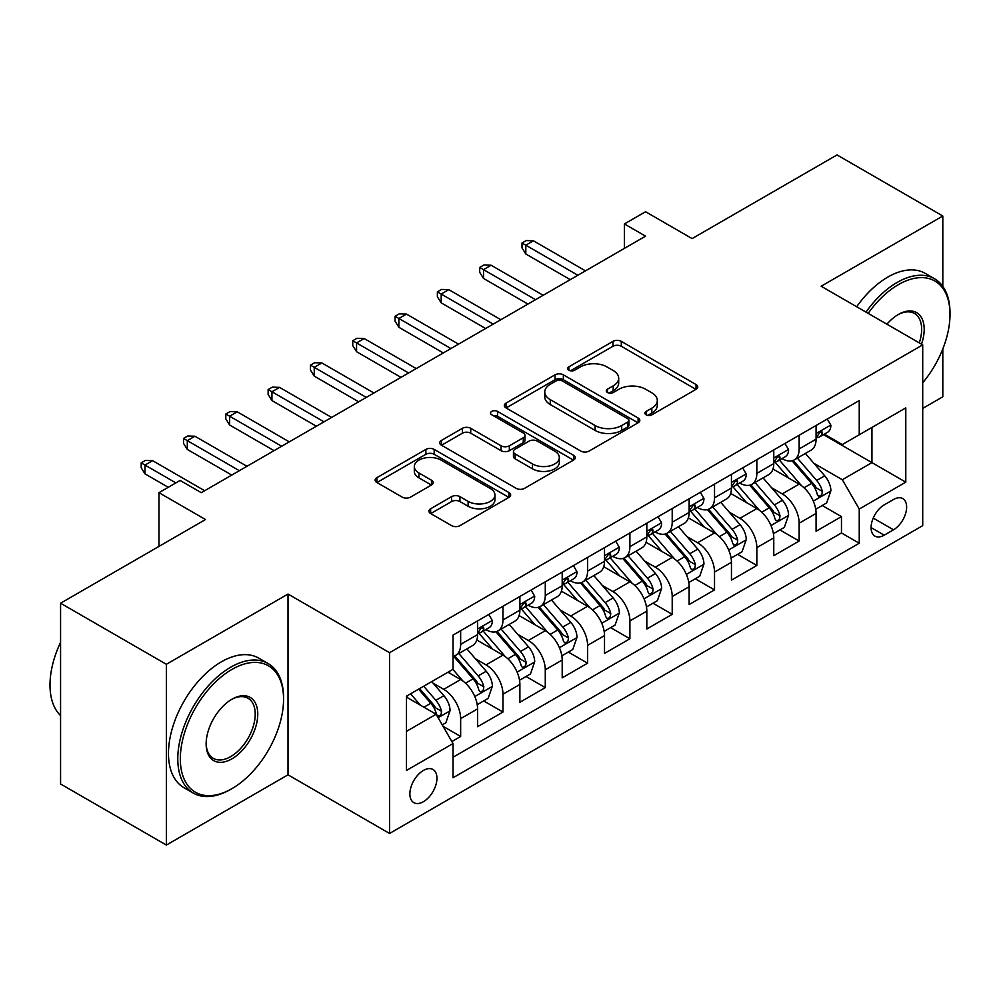 <?xml version="1.0" encoding="UTF-8"?>
<svg xmlns="http://www.w3.org/2000/svg" width="1000" height="1000" viewBox="0 0 1000 1000"><rect width="100%" height="100%" fill="white"/><g stroke="black" fill="none" stroke-linecap="round" stroke-linejoin="round"><path stroke-width="1.5" d="M646.1 414.812A4.112 2.375 0 0 0 651.912 414.812L696.038 389.338A5.875 3.388 0 0 0 697.763 386.938A5.875 3.388 0 0 0 696.038 384.538L621.287 341.375A5.875 3.388 0 0 0 612.975 341.375L568.85 366.85A4.112 2.375 0 0 0 567.638 368.537A4.112 2.375 0 0 0 568.85 370.213A4.112 2.375 0 0 0 574.663 370.213L580.375 366.912A18.8 10.85 0 0 1 606.95 366.912L613.188 370.513A18.8 10.85 0 0 1 618.688 378.188A18.8 10.85 0 0 1 613.188 385.863L607.475 389.15A4.112 2.375 0 0 0 606.275 390.838A4.112 2.375 0 0 0 607.475 392.512A4.112 2.375 0 0 0 613.288 392.512L619 389.212A18.8 10.85 0 0 1 645.575 389.212L651.812 392.812A18.8 10.85 0 0 1 657.312 400.487A18.8 10.85 0 0 1 651.812 408.162L646.1 411.45A4.112 2.375 0 0 0 644.9 413.137A4.112 2.375 0 0 0 646.1 414.812L646.1 411.45M423.413 801.7A19.15 11.05 120 0 0 435.925 784.825A19.15 11.05 120 0 0 432.987 769.488A19.15 11.05 120 0 0 423.413 770.438A19.15 11.05 120 0 0 410.9 787.312A19.15 11.05 120 0 0 413.837 802.65A19.15 11.05 120 0 0 423.413 801.7M430.65 508.75A5.875 3.388 0 0 0 428.925 511.15A5.875 3.388 0 0 0 430.65 513.55L451.625 525.65A5.875 3.388 0 0 0 459.925 525.65L508.938 497.362A5.875 3.388 0 0 0 510.662 494.963A5.875 3.388 0 0 0 508.938 492.562L434.175 449.4A5.875 3.388 0 0 0 425.875 449.4L376.863 477.7A5.875 3.388 0 0 0 375.138 480.1A5.875 3.388 0 0 0 376.863 482.488L402.2 497.125A5.875 3.388 0 0 0 410.5 497.125L431.475 485.012A5.875 3.388 0 0 0 433.2 482.612A5.875 3.388 0 0 0 431.475 480.213L418.913 472.962A15.713 9.075 0 0 1 414.312 466.55A15.713 9.075 0 0 1 424.012 458.162A15.713 9.075 0 0 1 441.138 460.138L490.35 488.55A15.713 9.075 0 0 1 494.95 494.963A15.713 9.075 0 0 1 485.25 503.338A15.713 9.075 0 0 1 468.125 501.375L459.925 496.637A5.875 3.388 0 0 0 451.625 496.637L430.65 508.75L430.65 513.55M942.812 286.4L942.812 216.012L837.025 154.938L692.1 238.6L645.562 211.737L624.4 223.95L645.562 236.163L201.275 492.675L180.113 480.45L158.963 492.675L158.963 546.413M166.363 664.287L166.363 845.062L288.012 774.825L288.012 594.05L166.363 664.287L60.575 603.212L205.5 519.538L158.963 492.675M288.012 594.05L389.562 652.688L922.712 344.875L922.712 525.65L389.562 833.462L389.562 652.688M942.812 216.012L821.162 286.238L922.712 344.875M580.788 451.075A5.875 3.388 0 0 0 589.1 451.075L638.1 422.788A5.875 3.388 0 0 0 639.825 420.387A5.875 3.388 0 0 0 638.1 417.987L563.35 374.825A5.875 3.388 0 0 0 555.037 374.825L506.025 403.125A5.875 3.388 0 0 0 504.312 405.525A5.875 3.388 0 0 0 506.025 407.912L580.788 451.075M493.338 415.7A4.112 2.375 0 0 1 497.512 416.275L497.512 411.4L573.525 455.275A5.875 3.388 0 0 1 575.237 457.675A5.875 3.388 0 0 1 573.525 460.075L524.513 488.363A5.875 3.388 0 0 1 516.2 488.363L441.45 445.2L441.45 440.412A5.875 3.388 0 0 0 439.725 442.812A5.875 3.388 0 0 0 441.45 445.2M441.45 440.412L462.425 428.3A5.875 3.388 0 0 1 470.725 428.3L501.05 445.8A5.875 3.388 0 0 0 509.35 445.8L523.263 437.775A5.875 3.388 0 0 0 524.987 435.375A5.875 3.388 0 0 0 523.263 432.975L491.7 414.75A4.112 2.375 0 0 1 490.5 413.075A4.112 2.375 0 0 1 493.038 410.875A4.112 2.375 0 0 1 497.512 411.4M166.363 845.062L60.575 783.988L60.575 603.212M922.712 408.387L942.812 396.788L942.812 348.963M451.875 741.55L460.65 736.475L443.088 726.338M433.1 683.188L443.725 689.325A23.938 13.825 60 0 1 460.65 718.637L477.575 708.875L477.575 726.7L502.962 712.05L483.713 700.938M475.412 658.763L486.037 664.9A23.938 13.825 60 0 1 502.962 694.212L519.888 684.438L519.888 702.275L545.275 687.613L526.025 676.5M517.725 634.338L528.35 640.462A23.938 13.825 60 0 1 545.275 669.788L562.2 660.013L562.2 677.85L587.587 663.188L568.337 652.075M560.037 609.9L570.662 616.038A23.938 13.825 60 0 1 587.587 645.35L604.513 635.588L604.513 653.413L629.9 638.763L610.65 627.638M602.35 585.475L612.975 591.613A23.938 13.825 60 0 1 629.9 620.925L646.825 611.15L646.825 628.987L672.212 614.325L652.962 603.212M644.663 561.05L655.288 567.175A23.938 13.825 60 0 1 672.212 596.5L689.137 586.725L689.137 604.562L714.525 589.9L695.275 578.787M686.975 536.613L697.6 542.75A23.938 13.825 60 0 1 714.525 572.062L731.45 562.3L731.45 580.125L756.838 565.475L737.588 554.35M729.287 512.188L739.912 518.325A23.938 13.825 60 0 1 756.838 547.638L773.763 537.863L773.763 555.7L799.15 541.038L799.15 523.212A23.938 13.825 -120 0 0 782.225 493.888L771.6 487.762M779.9 529.925L799.15 541.038M477.575 708.875A23.938 13.825 -120 0 0 460.65 679.55L447.95 672.225M519.888 684.438A23.938 13.825 -120 0 0 502.962 655.125L476.8 640.013M562.2 660.013A23.938 13.825 -120 0 0 545.275 630.7L519.113 615.588M604.513 635.588A23.938 13.825 -120 0 0 587.587 606.263L561.425 591.163M646.825 611.15A23.938 13.825 -120 0 0 629.9 581.838L603.737 566.725M689.137 586.725A23.938 13.825 -120 0 0 672.212 557.413L646.05 542.3M731.45 562.3A23.938 13.825 -120 0 0 714.525 532.975L688.363 517.875M773.763 537.863A23.938 13.825 -120 0 0 756.838 508.55L730.675 493.438M893.512 499.513L884.2 504.888A18.55 10.713 120 0 0 872.087 521.237A18.55 10.713 120 0 0 874.925 536.1A18.55 10.713 120 0 0 884.2 535.175L893.512 529.8A18.55 10.713 120 0 0 905.625 513.462A18.55 10.713 120 0 0 902.788 498.587A18.55 10.713 120 0 0 893.512 499.513M406.488 731.35L436.112 714.25L453.038 743.562L453.038 777.763L859.237 543.237L859.237 509.038L842.312 479.725L813.913 463.325M453.038 743.562L406.488 770.438L406.488 696.162L453.038 669.3L453.038 635.087L859.237 400.575L859.237 434.775L905.788 407.9L905.788 482.163L859.237 509.038M485.812 629.587L486.037 629.725A23.938 13.825 60 0 0 498 630.9L514.925 621.138A23.938 13.825 -120 0 0 519.888 610.175L519.888 596.5M528.125 605.163L528.35 605.288A23.938 13.825 60 0 0 540.312 606.475L557.238 596.7A23.938 13.825 -120 0 0 562.2 585.75L562.2 572.062M570.438 580.737L570.662 580.862A23.938 13.825 60 0 0 582.625 582.05L599.55 572.275A23.938 13.825 -120 0 0 604.513 561.312L604.513 547.638M612.75 556.3L612.975 556.438A23.938 13.825 60 0 0 624.95 557.612L641.875 547.85A23.938 13.825 -120 0 0 646.825 536.888L646.825 523.212M655.062 531.875L655.288 532A23.938 13.825 60 0 0 667.262 533.188L684.188 523.413A23.938 13.825 -120 0 0 689.137 512.463L689.137 498.775M697.375 507.45L697.6 507.575A23.938 13.825 60 0 0 709.575 508.762L726.5 498.988A23.938 13.825 -120 0 0 731.45 488.025L731.45 474.35M739.7 483.013L739.912 483.137A23.938 13.825 60 0 0 751.888 484.325L768.812 474.562A23.938 13.825 -120 0 0 773.763 463.6L773.763 449.925M453.038 757.237L841.462 532.975L841.462 516.613L816.075 531.275L816.075 513.438A23.938 13.825 -120 0 0 799.15 484.125L772.987 469.012M782.013 458.587L782.225 458.713A23.938 13.825 -120 0 0 794.2 459.9A23.938 13.825 -120 0 0 799.15 448.938L799.15 435.262M794.2 459.9L811.125 450.125A23.938 13.825 -120 0 0 816.075 439.175L816.075 425.487M460.65 630.7L460.65 644.375A23.938 13.825 60 0 1 455.688 655.337A23.938 13.825 60 0 1 453.038 656.3M455.688 655.337L472.612 645.562A23.938 13.825 -120 0 0 477.575 634.6L477.575 620.925M502.962 606.263L502.962 619.95A23.938 13.825 60 0 1 498 630.9M545.275 581.838L545.275 595.513A23.938 13.825 60 0 1 540.312 606.475M587.587 557.413L587.587 571.087A23.938 13.825 60 0 1 582.625 582.05M629.9 532.975L629.9 546.663A23.938 13.825 60 0 1 624.95 557.612M672.212 508.55L672.212 522.225A23.938 13.825 60 0 1 667.262 533.188M714.525 484.125L714.525 497.8A23.938 13.825 60 0 1 709.575 508.762M756.838 459.688L756.838 473.375A23.938 13.825 60 0 1 751.888 484.325M756.838 547.638L756.838 565.475M714.525 572.062L714.525 589.9M672.212 596.5L672.212 614.325M629.9 620.925L629.9 638.763M587.587 645.35L587.587 663.188M545.275 669.788L545.275 687.613M502.962 694.212L502.962 712.05M460.65 718.637L460.65 736.475M436.112 714.25L406.488 697.15M842.312 479.725L871.938 462.625L871.938 427.45L905.788 407.9M823.475 434.65L905.788 482.163M824.325 434.162L842.312 444.55L859.237 434.775M288.012 774.825L389.562 833.462M624.4 223.95L624.4 248.375M822.212 505.5L841.462 516.613M841.462 532.975L859.237 543.237M647.738 415.387L651.812 413.038A18.8 10.85 0 0 0 657.312 405.375L657.312 400.487M618.688 378.188L618.688 383.075A18.8 10.85 0 0 1 613.188 390.737L609.113 393.088M695.962 389.375L621.287 346.262A5.875 3.388 0 0 0 612.975 346.262L570.487 370.788M638.025 422.825L563.35 379.712A5.875 3.388 0 0 0 555.037 379.712L506.112 407.962M627.725 422.062A4.112 2.375 0 0 0 628.925 420.387A4.112 2.375 0 0 0 627.725 418.713L562.1 380.825A4.112 2.375 0 0 0 556.287 380.825L550.262 384.3A18.8 10.85 0 0 0 544.763 391.975A18.8 10.85 0 0 0 550.262 399.65L595.112 425.538A18.8 10.85 0 0 0 621.7 425.538L627.725 422.062L627.725 426.95A4.112 2.375 0 0 0 628.925 425.275L628.925 420.387M544.763 391.975L544.763 396.863A18.8 10.85 0 0 0 550.262 404.525L550.262 399.65M627.725 426.95L621.7 430.425A18.8 10.85 0 0 1 595.112 430.425L550.262 404.525M441.525 445.25L462.425 433.188L462.425 428.3M524.987 435.375L524.987 440.262A5.875 3.388 0 0 1 523.263 442.663L509.35 450.688A5.875 3.388 0 0 1 501.05 450.688L470.725 433.188A5.875 3.388 0 0 0 462.425 433.188M497.512 416.275L573.438 460.112M532.5 463.963A15.713 9.075 0 0 0 549.625 465.938A15.713 9.075 0 0 0 559.325 457.55A15.713 9.075 0 0 0 554.725 451.138L537.388 441.125A5.875 3.388 0 0 0 529.075 441.125L515.163 449.162A5.875 3.388 0 0 0 513.45 451.562A5.875 3.388 0 0 0 515.163 453.963L532.5 463.963L532.5 468.85A15.713 9.075 0 0 0 549.625 470.825A15.713 9.075 0 0 0 559.325 462.438L559.325 457.55M513.45 451.562L513.45 456.45A5.875 3.388 0 0 0 515.163 458.837L515.163 453.963M532.5 468.85L515.163 458.837M494.95 494.963L494.95 499.85A15.713 9.075 0 0 1 485.25 508.225A15.713 9.075 0 0 1 468.125 506.262L459.925 501.525A5.875 3.388 0 0 0 451.625 501.525L430.725 513.587M414.312 466.55L414.312 471.438A15.713 9.075 0 0 0 418.913 477.85L418.913 472.962M431.4 485.05L418.913 477.85M508.862 497.4L434.175 454.288A5.875 3.388 0 0 0 425.875 454.288L376.938 482.537M815.725 509.25L826.663 502.938L830.888 490.712A15.862 9.15 -120 0 0 824.712 475.825L805.375 453.438M801.5 485.662L779.412 460.087M788.925 478.225L776.112 463.375A38 21.938 -120 0 0 774.925 462.05M792.038 460.763L811.6 483.4A15.862 9.15 60 0 1 817.25 494.325L818.4 496.2L820.55 495.9L821.975 494.162L822.325 491.388A15.862 9.15 -120 0 0 816.675 480.462L797.337 458.088M793.188 460.387L814.2 484.712A8.075 4.662 60 0 1 816.237 487.875L822.325 491.388M827.288 419.012L830.888 425.25A15.862 9.15 60 0 1 827.6 432.262L819.562 436.9A15.862 9.15 -120 0 0 822.325 433.25L821.988 431.838L820.013 432.238L817.25 436.188A15.862 9.15 60 0 1 816.075 438.438M816.612 437.65L816.675 437.65A15.862 9.15 -120 0 0 819.562 436.9M577.85 275.25L525.812 245.2L525.812 254L522 247.887L522 243L525.812 245.2L533.425 240.8L585.475 270.85M525.812 254L570.237 279.65M522 243L526.237 240.562L533.425 240.8M922.712 382.788A73 42.15 120 0 0 950 314.462A73 42.15 120 0 0 898.375 284.65A73 42.15 120 0 0 868.162 313.375M865.987 312.125A74.8 43.188 -60 0 1 897.113 282.462A74.8 43.188 -60 0 1 934.513 278.75A74.8 43.188 -60 0 1 950 313L950 314.462M886.9 324.2A36.5 21.075 -60 0 1 898.375 314.462L898.375 314.462A36.5 21.075 -60 0 1 921.5 344.175M856.675 306.75A74.8 43.188 -60 0 1 887.8 277.087A74.8 43.188 -60 0 1 925.2 273.375L934.513 278.75M919.275 342.887A34.712 20.038 120 0 0 914.463 313.475A34.712 20.038 120 0 0 897.738 314.837M230.675 789.362L231.95 788.637A73 42.15 120 0 0 283.562 699.225A73 42.15 120 0 0 231.95 669.412A73 42.15 120 0 0 180.325 758.825A73 42.15 120 0 0 231.95 788.637L230.675 789.362A74.8 43.188 -60 0 1 193.275 793.075A74.8 43.188 -60 0 1 181.812 733.138A74.8 43.188 -60 0 1 230.675 667.212A74.8 43.188 -60 0 1 268.075 663.512A74.8 43.188 -60 0 1 283.562 697.75L283.562 699.225M231.95 758.825A36.5 21.075 -60 0 1 206.137 743.925A36.5 21.075 -60 0 1 231.95 699.225L231.95 699.225A36.5 21.075 -60 0 1 257.762 714.125A36.5 21.075 -60 0 1 231.95 758.825M206.137 743.175A34.712 20.038 120 0 0 213.325 758.35A34.712 20.038 120 0 0 230.675 756.625A34.712 20.038 120 0 0 253.35 726.05A34.712 20.038 120 0 0 248.025 698.238A34.712 20.038 120 0 0 231.3 699.6M193.275 793.075L183.962 787.7A74.8 43.188 -60 0 1 172.5 727.763A74.8 43.188 -60 0 1 221.363 661.838A74.8 43.188 -60 0 1 258.762 658.138L268.075 663.512M60.575 715.588A74.8 43.188 -60 0 1 60.575 642.3M773.413 533.675L784.35 527.362L788.575 515.15A15.862 9.15 -120 0 0 782.4 500.262L763.062 477.875M759.188 510.1L737.1 484.513M746.612 502.65L733.8 487.8A38 21.938 -120 0 0 732.613 486.475M749.725 485.188L769.287 507.825A15.862 9.15 60 0 1 774.938 518.75L776.087 520.638L778.238 520.337L779.663 518.587L780.013 515.825A15.862 9.15 -120 0 0 774.362 504.9L755.025 482.512M750.875 484.825L771.888 509.15A8.075 4.662 60 0 1 773.925 512.312L780.013 515.825M731.1 558.1L742.025 551.788L746.263 539.575A15.862 9.15 -120 0 0 740.088 524.688L720.75 502.3M716.875 534.525L694.788 508.95M704.3 527.075L691.475 512.225A38 21.938 -120 0 0 690.3 510.913M707.412 509.613L726.963 532.263A15.862 9.15 60 0 1 732.625 543.188L733.775 545.062L735.913 544.763L737.35 543.013L737.7 540.25A15.862 9.15 -120 0 0 732.05 529.325L712.712 506.938M708.562 509.25L729.575 533.575A8.075 4.662 60 0 1 731.612 536.737L737.7 540.25M688.787 582.537L699.712 576.225L703.95 564A15.862 9.15 -120 0 0 697.775 549.113L678.438 526.737M674.562 558.95L652.475 533.375M661.988 551.512L649.163 536.663A38 21.938 -120 0 0 647.987 535.337M665.1 534.05L684.65 556.688A15.862 9.15 60 0 1 690.312 567.612L691.462 569.487L693.6 569.188L695.037 567.45L695.387 564.675A15.862 9.15 -120 0 0 689.737 553.763L670.4 531.375M666.25 533.675L687.262 558A8.075 4.662 60 0 1 689.3 561.163L695.387 564.675M646.475 606.962L657.4 600.65L661.637 588.438A15.862 9.15 -120 0 0 655.462 573.55L636.125 551.163M632.25 583.387L610.163 557.8M619.675 575.938L606.85 561.087A38 21.938 -120 0 0 605.675 559.763M622.788 558.475L642.337 581.112A15.862 9.15 60 0 1 648 592.038L649.15 593.925L651.287 593.625L652.725 591.875L653.075 589.113A15.862 9.15 -120 0 0 647.425 578.188L628.088 555.8M623.938 558.112L644.95 582.438A8.075 4.662 60 0 1 646.988 585.6L653.075 589.113M784.975 443.45L788.575 449.675A15.862 9.15 60 0 1 785.288 456.688L777.25 461.337A15.862 9.15 -120 0 0 780.013 457.675L779.675 456.275L777.7 456.662L774.938 460.613A15.862 9.15 60 0 1 773.763 462.863M774.3 462.075L774.362 462.075A15.862 9.15 -120 0 0 777.25 461.337M535.538 299.675L483.5 269.637L483.5 278.425L479.688 272.312L479.688 267.438L483.5 269.637L491.112 265.238L543.162 295.287M483.5 278.425L527.925 304.075M479.688 267.438L483.925 264.988L491.112 265.238M742.663 467.875L746.263 474.1A15.862 9.15 60 0 1 742.975 481.125L734.938 485.763A15.862 9.15 -120 0 0 737.7 482.113L737.362 480.7L735.387 481.1L732.625 485.037A15.862 9.15 60 0 1 731.45 487.3M731.988 486.5L732.05 486.5A15.862 9.15 -120 0 0 734.938 485.763M493.225 324.113L441.188 294.062L441.188 302.85L437.375 296.75L437.375 291.863L441.188 294.062L448.8 289.662L500.85 319.713M441.188 302.85L485.613 328.5M437.375 291.863L441.613 289.425L448.8 289.662M700.35 492.3L703.95 498.537A15.862 9.15 60 0 1 700.662 505.55L692.625 510.188A15.862 9.15 -120 0 0 695.387 506.538L695.05 505.125L693.075 505.525L690.312 509.475A15.862 9.15 60 0 1 689.137 511.725M689.675 510.938L689.737 510.938A15.862 9.15 -120 0 0 692.625 510.188M450.913 348.537L398.875 318.488L398.875 327.287L395.062 321.175L395.062 316.288L398.875 318.488L406.488 314.088L458.537 344.137M398.875 327.287L443.3 352.938M395.062 316.288L399.3 313.85L406.488 314.088M658.037 516.737L661.637 522.962A15.862 9.15 60 0 1 658.35 529.975L650.312 534.625A15.862 9.15 -120 0 0 653.075 530.962L652.738 529.562L650.763 529.95L648 533.9A15.862 9.15 60 0 1 646.825 536.15M647.35 535.363L647.425 535.363A15.862 9.15 -120 0 0 650.312 534.625M408.6 372.962L356.562 342.925L356.562 351.712L352.75 345.613L352.75 340.725L356.562 342.925L364.175 338.525L416.225 368.575M356.562 351.712L400.988 377.362M352.75 340.725L356.987 338.275L364.175 338.525M604.163 631.388L615.087 625.075L619.325 612.863A15.862 9.15 -120 0 0 613.15 597.975L593.812 575.588M589.938 607.812L567.85 582.238M577.362 600.363L564.538 585.513A38 21.938 -120 0 0 563.362 584.2M580.475 582.913L600.025 605.55A15.862 9.15 60 0 1 605.688 616.475L606.838 618.35L608.975 618.05L610.413 616.3L610.763 613.538A15.862 9.15 -120 0 0 605.112 602.612L585.775 580.237M581.625 582.537L602.638 606.862A8.075 4.662 60 0 1 604.675 610.025L610.763 613.538M615.725 541.163L619.325 547.388A15.862 9.15 60 0 1 616.038 554.412L608 559.05A15.862 9.15 -120 0 0 610.763 555.4L610.425 553.987L608.45 554.388L605.688 558.325A15.862 9.15 60 0 1 604.513 560.588M605.037 559.788L605.112 559.788A15.862 9.15 -120 0 0 608 559.05M366.287 397.4L314.25 367.35L314.25 376.138L310.438 370.037L310.438 365.15L314.25 367.35L321.863 362.95L373.913 393M314.25 376.138L358.675 401.788M310.438 365.15L314.662 362.713L321.863 362.95M561.85 655.825L572.775 649.513L577.013 637.288A15.862 9.15 -120 0 0 570.837 622.4L551.5 600.025M547.625 632.25L525.525 606.663M535.05 624.8L522.225 609.95A38 21.938 -120 0 0 521.05 608.625M538.162 607.337L557.712 629.975A15.862 9.15 60 0 1 563.375 640.9L564.525 642.775L566.663 642.475L568.1 640.738L568.45 637.962A15.862 9.15 -120 0 0 562.788 627.05L543.462 604.663M539.312 606.962L560.325 631.287A8.075 4.662 60 0 1 562.362 634.45L568.45 637.962M573.413 565.588L577.013 571.825A15.862 9.15 60 0 1 573.725 578.837L565.688 583.475A15.862 9.15 -120 0 0 568.45 579.825L568.112 578.425L566.138 578.812L563.375 582.762A15.862 9.15 60 0 1 562.2 585.013M562.725 584.225L562.788 584.225A15.862 9.15 -120 0 0 565.688 583.475M323.975 421.825L271.938 391.775L271.938 400.575L268.125 394.462L268.125 389.575L271.938 391.775L279.55 387.375L331.587 417.425M271.938 400.575L316.363 426.225M268.125 389.575L272.35 387.137L279.55 387.375M519.538 680.25L530.462 673.938L534.7 661.725A15.862 9.15 -120 0 0 528.525 646.838L509.188 624.45M505.312 656.675L483.212 631.087M492.738 649.225L479.913 634.375A38 21.938 -120 0 0 478.738 633.05M495.85 631.763L515.4 654.4A15.862 9.15 60 0 1 521.062 665.325L522.212 667.212L524.35 666.912L525.788 665.163L526.138 662.4A15.862 9.15 -120 0 0 520.475 651.475L501.15 629.087M497 631.4L518.013 655.725A8.075 4.662 60 0 1 520.05 658.888L526.138 662.4M531.1 590.025L534.7 596.25A15.862 9.15 60 0 1 531.413 603.263L523.375 607.913A15.862 9.15 -120 0 0 526.138 604.25L525.8 602.85L523.812 603.237L521.062 607.188A15.862 9.15 60 0 1 519.888 609.438M520.413 608.65L520.475 608.65A15.862 9.15 -120 0 0 523.375 607.913M281.663 446.25L229.625 416.213L229.625 425L225.812 418.9L225.812 414.012L229.625 416.213L237.237 411.812L289.275 441.863M229.625 425L274.05 450.65M225.812 414.012L230.037 411.562L237.237 411.812M477.212 704.675L488.15 698.363L492.388 686.15A15.862 9.15 -120 0 0 486.213 671.263L466.875 648.875M463 681.1L452.875 669.388M450.425 673.65L448.775 671.75M453.537 656.2L473.088 678.838A15.862 9.15 60 0 1 478.738 689.762L479.9 691.637L482.038 691.338L483.475 689.587L483.825 686.825A15.862 9.15 -120 0 0 478.162 675.9L458.837 653.525M454.688 655.825L475.7 680.15A8.075 4.662 60 0 1 477.738 683.312L483.825 686.825M488.787 614.45L492.388 620.675A15.862 9.15 60 0 1 489.1 627.7L481.062 632.337A15.862 9.15 -120 0 0 483.825 628.688L483.488 627.275L481.5 627.675L478.738 631.613A15.862 9.15 60 0 1 477.575 633.875M478.1 633.075L478.162 633.075A15.862 9.15 -120 0 0 481.062 632.337M239.35 470.688L187.3 440.637L187.3 449.425L183.5 443.325L183.5 438.438L187.3 440.637L194.925 436.238L246.962 466.287M187.3 449.425L231.737 475.075M183.5 438.438L187.725 436L194.925 436.238M442.238 724.875L445.838 722.8L450.062 710.575A15.862 9.15 -120 0 0 443.888 695.688L431.725 681.6M420.363 705.15L410.562 693.812M408.113 698.088L406.488 696.2M418.6 689.175L430.775 703.263A15.862 9.15 60 0 1 436.425 714.188L437.587 716.062L439.725 715.763L441.163 714.025L441.512 711.25A15.862 9.15 -120 0 0 435.85 700.337L423.688 686.237M419.588 688.6L433.387 704.575A8.075 4.662 60 0 1 435.425 707.738L441.512 711.25M175.875 482.9L144.987 465.062L144.987 473.862L141.188 467.75L141.188 462.863L144.987 465.062L152.613 460.662L204.65 490.712M144.987 473.862L168.263 487.3M141.188 462.863L145.412 460.425L152.613 460.662M443.725 689.325L460.65 679.55M486.037 664.9L502.962 655.125M528.35 640.462L545.275 630.7M570.662 616.038L587.587 606.263M612.975 591.613L629.9 581.838M655.288 567.175L672.212 557.413M697.6 542.75L714.525 532.975M739.912 518.325L756.838 508.55M782.225 493.888L799.15 484.125M799.15 448.938L816.075 439.175M460.65 644.375L477.575 634.6M502.962 619.95L519.888 610.175M545.275 595.513L562.2 585.75M587.587 571.087L604.513 561.312M629.9 546.663L646.825 536.888M672.212 522.225L689.137 512.463M714.525 497.8L731.45 488.025M756.838 473.375L773.763 463.6M799.15 523.212L816.075 513.438M873.225 518.088L893.512 529.8M871.087 527.6L884.2 535.175M651.812 413.038L651.812 408.162M607.475 392.512L607.475 389.15M613.188 390.737L613.188 385.863M568.85 370.213L568.85 366.85M612.975 346.262L612.975 341.375M621.287 346.262L621.287 341.375M696.038 389.338L696.038 384.538M506.025 407.912L506.025 403.125M555.037 379.712L555.037 374.825M563.35 379.712L563.35 374.825M638.1 422.788L638.1 417.987M595.112 430.425L595.112 425.538M621.7 430.425L621.7 425.538M470.725 433.188L470.725 428.3M501.05 450.688L501.05 445.8M509.35 450.688L509.35 445.8M523.263 442.663L523.263 437.775M573.525 460.075L573.525 455.275M451.625 501.525L451.625 496.637M459.925 501.525L459.925 496.637M468.125 506.262L468.125 501.375M431.475 485.012L431.475 480.213M376.863 482.488L376.863 477.7M425.875 454.288L425.875 449.4M434.175 454.288L434.175 449.4M508.938 497.362L508.938 492.562M813.3 501.112L830.788 491.025M816.675 480.462L824.712 475.825M804.038 487.762L811.6 483.4M830.788 425.062L816.075 433.55M820.275 432.062L822.325 433.25M770.987 525.538L788.475 515.45M774.362 504.9L782.4 500.262M761.712 512.2L769.287 507.825M728.675 549.975L746.162 539.875M732.05 529.325L740.088 524.688M719.4 536.625L726.963 532.263M686.363 574.4L703.838 564.312M689.737 553.763L697.775 549.113M677.087 561.05L684.65 556.688M644.05 598.825L661.525 588.737M647.425 578.188L655.462 573.55M634.775 585.487L642.337 581.112M788.475 449.487L773.763 457.975M777.962 456.5L780.013 457.675M746.162 473.925L731.45 482.413M735.65 480.925L737.7 482.113M703.838 498.35L689.137 506.838M693.337 505.35L695.387 506.538M661.525 522.775L646.825 531.275M651.025 529.788L653.075 530.962M601.737 623.263L619.212 613.175M605.112 602.612L613.15 597.975M592.463 609.913L600.025 605.55M619.212 547.212L604.513 555.7M608.713 554.212L610.763 555.4M559.425 647.688L576.9 637.6M562.788 627.05L570.837 622.4M550.15 634.338L557.712 629.975M576.9 571.638L562.2 580.125M566.4 578.638L568.45 579.825M517.112 672.113L534.587 662.025M520.475 651.475L528.525 646.838M507.837 658.775L515.4 654.4M534.587 596.062L519.888 604.562M524.087 603.075L526.138 604.25M474.8 696.55L492.275 686.462M478.162 675.9L486.213 671.263M465.525 683.2L473.088 678.838M492.275 620.5L477.575 628.987M481.775 627.5L483.825 628.688M438.113 717.725L449.963 710.888M435.85 700.337L443.888 695.688M423.938 707.212L430.775 703.263"/></g></svg>
